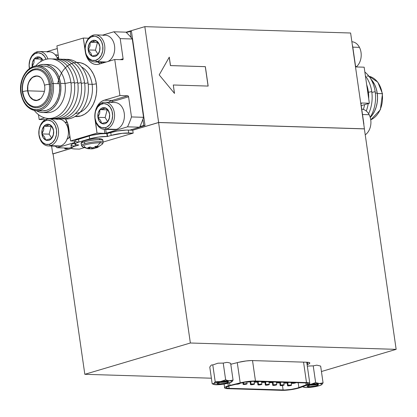 <?xml version="1.0" encoding="UTF-8"?>
<svg xmlns="http://www.w3.org/2000/svg" width="417" height="417" viewBox="0 0 417 417"><rect width="100%" height="100%" fill="white"/><g stroke="black" fill="none" stroke-linecap="round" stroke-linejoin="round"><path stroke-width="0.63" d="M159.2 74.893L169.281 57.15L159.2 74.893L174.509 93.424L173.295 84.995L174.421 93.314M208.156 86.074L173.295 84.995L208.156 86.074L205.357 66.652L170.428 65.594L205.357 66.652L170.496 65.573L169.281 57.15M208.083 86.069L205.289 66.673L170.428 65.594L169.224 57.254M350.614 33.006L364.422 128.832L158.632 122.478L144.824 26.652L350.614 33.006L364.422 128.832L158.632 122.478L132.611 130.198L158.632 122.478L144.824 26.652L350.614 33.006M53.068 153.899L71.542 148.311L52.74 153.889L51.609 146.023L52.74 153.889L53.068 153.899M126.002 32.234L144.824 26.652L126.002 32.234M370.739 119.809A22.414 16.346 -88.2 0 0 382.201 93.669L382.478 93.736L382.201 93.669A22.414 16.346 91.8 0 1 374.68 117.318M367.069 76.03A22.414 16.346 91.8 0 1 382.201 93.669L377.265 93.512L382.201 93.669A22.414 16.346 -88.2 0 0 369.014 76.285M377.213 93.127L375.342 93.064L377.213 93.127A24.071 17.55 -88.2 0 0 370.875 79.063L374.607 84.515L376.223 88.633L377.213 93.127L377.541 97.813L377.197 102.514L376.191 107.049L374.565 111.25L372.376 114.951L370.244 117.479A24.071 17.55 -88.2 0 0 377.213 93.127M375.17 91.709A29.836 21.757 91.8 0 1 370.181 117.26A29.836 21.757 -88.2 0 0 375.17 91.709L371.844 92.376L375.17 91.709A29.836 21.757 -88.2 0 0 364.854 72.047A29.836 21.757 91.8 0 1 375.17 91.709M371.74 91.604A29.836 21.757 91.8 0 1 368.607 113.747A29.836 21.757 -88.2 0 0 371.74 91.604L368.414 92.272L371.74 91.604A29.836 21.757 -88.2 0 0 365.422 75.972A29.836 21.757 91.8 0 1 371.74 91.604M368.31 91.5A29.836 21.757 91.8 0 1 368.691 98.673A29.836 21.757 -88.2 0 0 368.31 91.5L367.679 91.625L368.31 91.5A29.836 21.757 -88.2 0 0 366.679 84.693A29.836 21.757 91.8 0 1 368.31 91.5M368.221 103.583A29.836 21.757 91.8 0 1 366.277 111.031A29.836 21.757 -88.2 0 0 368.221 103.583M364.588 104.662A29.836 21.757 91.8 0 1 363.369 109.436A29.836 21.757 -88.2 0 0 364.588 104.662M361.534 103.009L360.986 103.963A1.001 0.667 -106.5 0 1 361.388 103.025A1.001 0.667 -106.5 0 1 361.534 103.009L369.353 103.249L361.534 103.009M360.986 103.963L363.89 124.115A69.201 50.462 91.8 0 1 363.786 124.428A69.201 50.462 -88.2 0 0 363.89 124.115L360.986 103.963M352.459 45.797L352.605 45.802A69.201 50.462 -88.2 0 0 352.422 45.573A69.201 50.462 -88.2 0 1 352.605 45.802L355.508 65.949L352.459 45.797M356.337 66.949A1.001 0.667 -106.5 0 1 355.508 65.949L356.337 66.949L364.156 67.189L356.337 66.949M364.156 67.189L369.353 103.249L361.231 105.657L369.353 103.249L364.156 67.189M65.047 122.322A8.522 6.219 91.8 0 1 65.886 122.27A8.522 6.219 91.8 0 1 67.398 122.577L65.047 122.322M58.302 55.451L55.305 54.914A8.522 6.219 91.8 0 1 56.17 54.856A8.522 6.219 91.8 0 1 58.271 55.435M57.755 83.65A27.079 19.745 91.8 0 1 77.385 62.425A27.079 19.745 91.8 0 1 96.337 83.749A3.008 0.485 -8.2 0 1 92.126 84.323L88.195 84.203L92.126 84.323A24.071 17.55 -88.2 0 0 81.513 66.97M80.116 112.267A24.071 17.55 -88.2 0 0 92.126 84.323A3.008 0.485 171.8 0 0 96.337 83.749A27.079 19.745 91.8 0 1 75.029 116.489L80.768 115.952L84.479 114.326L87.898 111.74L90.896 108.3L93.356 104.141L95.191 99.418L96.322 94.31L96.713 89.019L96.337 83.749L95.222 78.698L93.403 74.064L90.953 70.02L87.966 66.725L84.557 64.307L80.851 62.858L76.697 62.441M88.023 82.847A29.836 21.757 91.8 0 1 64.036 118.861A29.836 21.757 -88.2 0 0 88.023 82.847L84.698 83.515L88.023 82.847A29.836 21.757 -88.2 0 0 65.87 59.396A29.836 21.757 91.8 0 1 88.023 82.847M84.594 82.738A29.836 21.757 91.8 0 1 60.606 118.751A29.836 21.757 -88.2 0 0 84.594 82.738L81.268 83.405L84.594 82.738A29.836 21.757 -88.2 0 0 62.441 59.292A29.836 21.757 91.8 0 1 84.594 82.738M81.164 82.634A29.836 21.757 91.8 0 1 57.176 118.647A29.836 21.757 -88.2 0 0 81.164 82.634L77.838 83.301L81.164 82.634A29.836 21.757 -88.2 0 0 59.011 59.188A29.836 21.757 91.8 0 1 81.164 82.634M77.734 82.53A29.836 21.757 91.8 0 1 53.746 118.543A29.836 21.757 -88.2 0 0 77.734 82.53L74.408 83.197L77.734 82.53A29.836 21.757 -88.2 0 0 55.581 59.078A29.836 21.757 91.8 0 1 77.734 82.53M74.304 82.42A29.836 21.757 91.8 0 1 50.316 118.433A29.836 21.757 -88.2 0 0 74.304 82.42L70.979 83.087L74.304 82.42A29.836 21.757 -88.2 0 0 52.151 58.974A29.836 21.757 91.8 0 1 74.304 82.42M46.308 64.666A24.071 17.55 91.8 0 1 65.031 83.489L70.874 82.316A29.836 21.757 91.8 0 1 59.881 114.597A29.836 21.757 91.8 0 1 34.324 110.422A29.836 21.757 -88.2 0 0 59.881 114.597A29.836 21.757 -88.2 0 0 70.874 82.316L65.031 83.489A24.071 17.55 91.8 0 1 44.838 112.392A24.071 17.55 -88.2 0 0 47.058 112.658A24.071 17.55 -88.2 0 0 65.031 83.489L60.574 83.348A24.071 17.55 91.8 0 1 42.602 112.522A24.071 17.55 91.8 0 1 36.258 110.667L39.881 112.142L43.305 112.522L46.73 111.975L50.03 110.526L53.068 108.232L55.732 105.173L57.921 101.477L59.553 97.276L60.559 92.741L60.903 88.034L60.574 83.348L59.584 78.86L57.963 74.742L55.789 71.145L53.131 68.221L50.097 66.068L46.808 64.781L43.384 64.4L39.954 64.943L37.639 65.86A24.071 17.55 91.8 0 1 44.087 64.4A24.071 17.55 91.8 0 1 60.574 83.348L65.031 83.489A24.071 17.55 -88.2 0 0 48.544 64.541L44.087 64.4M37.295 110.672A22.414 16.346 -88.2 0 0 53.214 83.509L59.391 83.702L53.214 83.509A22.414 16.346 91.8 0 1 36.477 110.677A22.414 16.346 91.8 0 1 21.126 93.027L20.85 92.96C22.893 103.734 28.106 109.64 36.477 110.677L42.654 110.865A22.414 16.346 -88.2 0 0 59.391 83.702A22.414 16.346 -88.2 0 0 44.035 66.058L37.864 65.865A22.414 16.346 91.8 0 1 53.214 83.509L51.812 83.702A21.413 15.617 91.8 0 1 39.5 109.171A21.413 15.617 91.8 0 1 21.158 92.798L22.038 96.791L23.477 100.455L25.416 103.651L27.777 106.257L30.477 108.17L33.402 109.317L36.451 109.655L39.5 109.171L42.43 107.878L45.135 105.835L47.507 103.119L49.456 99.825L50.905 96.092L51.797 92.053L52.104 87.872L51.812 83.702L50.931 79.71L49.493 76.045L47.554 72.845L45.192 70.244L42.492 68.331L39.563 67.184L36.519 66.845L33.469 67.33L30.535 68.617L27.835 70.661L25.463 73.382L23.514 76.671L22.065 80.408L21.168 84.442L20.866 88.628L21.158 92.798A21.413 15.617 91.8 0 1 33.469 67.33A21.413 15.617 91.8 0 1 51.812 83.702L53.214 83.509A22.414 16.346 -88.2 0 0 37.045 65.87M39.579 110.369A22.414 16.346 -88.2 0 0 42.654 110.865M23.889 79.543A19.5 14.22 91.8 0 1 38.531 68.909A19.5 14.22 91.8 0 1 50.441 84.109L49.258 84.297A18.536 13.516 -88.2 0 0 32.583 70.395A18.536 13.516 -88.2 0 0 22.721 92.167A3.164 0.506 -8.2 0 1 22.377 91.943A3.164 0.506 -8.2 0 1 24.368 91.224A3.164 0.506 -8.2 0 1 27.652 90.87A3.164 0.506 171.8 0 0 24.368 91.224A3.164 0.506 171.8 0 0 22.377 91.943M36.925 100.554A12.338 8.997 91.8 0 1 27.652 90.87L28.163 93.168L30.107 97.125L33.021 99.726M22.721 92.167A18.536 13.516 -88.2 0 0 32.662 106.278A18.536 13.516 -88.2 0 0 49.258 84.297A3.164 0.506 171.8 0 0 44.556 85.365A3.164 0.506 -8.2 0 1 49.258 84.297A18.536 13.516 -88.2 0 0 32.583 70.395M39.855 99.376L36.467 100.382L33.079 99.538L30.212 96.979L29.112 95.165L27.798 90.828A12.135 8.851 91.8 0 1 36.858 76.118A12.135 8.851 91.8 0 1 40.428 77.281L38.228 76.311L36.503 76.118L33.115 77.124L31.583 78.281L29.133 81.685L28.314 83.807L27.803 86.095L27.798 90.828L44.41 91.339L27.798 90.828A12.135 8.851 91.8 0 0 36.112 100.377L36.138 100.382M39.745 99.439A12.135 8.851 91.8 0 1 36.112 100.377M33.058 76.942L31.499 78.115L29.013 81.581L27.663 86.058L27.652 90.87A12.338 8.997 91.8 0 1 36.79 75.915M36.571 100.575L40.975 98.391C44.249 93.919 45.443 89.592 44.551 85.412A3.164 0.506 -8.2 0 1 44.556 85.365M32.662 106.278A18.536 13.516 -88.2 0 0 49.258 84.297L50.441 84.109A19.5 14.22 91.8 0 1 41.825 106.168A19.5 14.22 91.8 0 1 24.551 99.178M23.884 79.548L26.448 74.711L28.606 72.235L31.072 70.374L33.741 69.201L36.514 68.758L39.287 69.066L41.955 70.113L44.41 71.854L46.563 74.226L48.33 77.135L49.639 80.471L50.441 84.109L50.707 87.904L50.431 91.714L49.613 95.389L48.294 98.793L46.522 101.79L44.364 104.266L41.898 106.126L39.229 107.299L36.456 107.737L33.678 107.43L31.014 106.387L28.554 104.646L26.407 102.274L24.639 99.366L23.331 96.025M21.126 93.027A22.414 16.346 91.8 0 1 37.864 65.865C27.366 65.104 18.551 79.543 20.85 92.96M43.988 66.053L46.568 66.407L49.633 67.606L52.459 69.613L54.929 72.339L56.962 75.685L58.463 79.522L59.391 83.702L59.699 88.065L59.376 92.444L58.437 96.671L56.92 100.58L54.882 104.026L52.401 106.872L49.571 109.009L46.501 110.359L42.597 110.865M70.874 82.316A29.836 21.757 -88.2 0 0 35.695 65.99A29.836 21.757 91.8 0 1 70.874 82.316M75.409 113.471A24.071 17.55 -88.2 0 0 92.126 84.323M132.278 39A69.201 50.462 -88.2 0 0 125.924 32.161L113.846 31.786A69.201 50.462 91.8 0 1 120.2 38.625L132.278 39L143.557 117.313L131.485 116.937A69.201 50.462 91.8 0 1 127.545 126.831L139.617 127.206L129.817 130.114L139.617 127.206A69.201 50.462 -88.2 0 0 143.557 117.313A69.201 50.462 91.8 0 1 139.617 127.206L127.545 126.831L106.236 133.153L127.545 126.831A69.201 50.462 91.8 0 0 131.485 116.937L128.582 96.791L131.485 116.937L143.557 117.313L132.278 39A69.201 50.462 91.8 0 0 125.924 32.161L113.846 31.786L102.676 35.101L113.846 31.786A69.201 50.462 -88.2 0 1 120.2 38.625L132.278 39M65.417 118.991A16.049 11.702 91.8 0 1 68.602 127.122L70.593 140.941L97.015 133.101L104.834 133.346L104.25 129.306L104.834 133.346L97.015 133.101L95.024 119.288A16.049 11.702 91.8 0 1 104.25 100.2L119.934 95.55L127.758 95.79L112.069 100.445L104.25 100.2L112.069 100.445A16.049 11.702 -88.2 0 0 108.529 102.347M69.988 136.74A8.522 6.219 91.8 0 1 67.194 138.997M57.077 147.733A69.201 50.462 91.8 0 1 55.388 146.138A69.201 50.462 -88.2 0 0 57.077 147.733L74.846 142.463L57.077 147.733L69.149 148.108L57.077 147.733M54.867 118.657L53.73 118.996L54.867 118.657M70.009 136.713L67.992 138.611L66.824 139.122M49.925 118.876L51.109 118.527L49.925 118.876M39.172 119.507L44.697 117.865L39.172 119.507L45.422 119.7L39.172 119.507L38.473 114.649L39.172 119.507M65.412 118.986L67.94 124.13L70.593 140.941L74.659 141.066L70.593 140.941L97.015 133.101L94.805 116.161L95.701 110.005L98.25 104.735L100.028 102.702L102.05 101.169L104.25 100.2L119.934 95.55L114.743 59.49L99.053 64.145L96.77 64.51L94.487 64.254L92.293 63.394L90.27 61.961L88.498 60.012L85.97 54.867L83.317 38.056L56.9 45.896L58.807 59.157L56.9 45.896L83.317 38.056L88.623 38.223L83.317 38.056L85.308 51.875A16.049 11.702 91.8 0 0 96.301 64.505A16.049 11.702 91.8 0 0 99.053 64.145L114.743 59.49L122.562 59.735L114.743 59.49L119.934 95.55L127.758 95.79A1.001 0.667 -106.5 0 1 128.582 96.791L127.758 95.79L112.069 100.445A1.001 0.667 73.5 0 1 112.898 101.446L128.582 96.791L112.898 101.446L110.729 102.415M104.834 133.346L106.236 133.153L104.834 133.346M71.338 147.456L69.149 148.108L71.338 147.456M105.689 129.353L106.236 133.153L105.689 129.353M46.678 51.713L57.285 48.565L46.678 51.713M97.922 62.05A16.049 11.702 -88.2 0 0 100.346 63.759M123.104 58.776A1.001 0.667 -106.5 0 1 122.702 59.714A1.001 0.667 -106.5 0 1 122.562 59.735L123.104 58.776L120.2 38.625L123.104 58.776L120.127 59.657L123.104 58.776M100.101 62.117L102.16 63.222M307.36 362.258L307.673 364.432L307.105 364.64L307.673 364.432L307.36 362.258M309.81 383.416L306.756 362.227A11.233 1.804 -8.2 0 1 309.826 363.009A11.233 1.804 -8.2 0 1 307.673 364.432L309.383 363.624L309.81 362.941L308.893 362.451L306.75 362.227L251.42 360.559L246.056 360.971L238.665 362.3A11.233 1.804 -8.2 0 1 252.874 360.564M238.665 362.3L230.794 364.265L238.665 362.3M74.445 146.039L71.849 145.731L71.01 145.069L72.063 144.146L74.935 143.083L75.269 146.049L74.846 143.109A12.536 2.012 171.8 0 0 71.01 145.163L71.432 148.103A12.536 2.012 -8.2 0 1 75.269 146.049L78.86 144.986L73.684 146.576L71.432 148.009L72.271 148.671L74.867 148.973A12.536 2.012 -8.2 0 1 71.432 148.103M78.088 142.035L74.841 141.441L74.659 141.066L75.706 140.148L91.177 135.4L100.533 133.821L107.148 133.529L117.172 131.027L126.445 130.062L132.747 130.203L133.169 133.143L103.135 142.051L133.169 133.143L122.436 133.304L111.162 135.4A12.536 2.012 -8.2 0 1 128.712 133.007L128.29 130.068A12.536 2.012 171.8 0 0 110.74 132.46L111.162 135.4L107.576 136.468L107.148 133.529L110.74 132.46L111.162 135.4L107.576 136.468L98.537 137.047L89.681 138.851A12.536 2.012 -8.2 0 1 107.232 136.458L106.809 133.518A12.536 2.012 171.8 0 0 89.259 135.916L89.681 138.851L78.912 142.046L78.49 139.106A12.536 2.012 171.8 0 0 74.659 141.16L75.081 144.1A12.536 2.012 -8.2 0 1 78.912 142.046L89.681 138.851L89.259 135.916L78.49 139.106L78.912 142.046L76.134 143.088L75.081 144.006L75.915 144.668L78.516 144.975A12.536 2.012 -8.2 0 1 75.081 144.1M79.329 149.114L84.187 147.67L79.329 149.114L74.867 148.973L79.329 149.114M78.516 144.975L78.86 144.986M211.377 378.209L84.828 374.304L53.058 153.842L71.578 148.348L53.058 153.842L84.828 374.304L190.361 343.003L396.15 349.352L364.38 128.889L158.59 122.535L190.361 343.003L84.828 374.304L211.377 378.209M321.439 371.516L396.15 349.352L364.38 128.889L158.59 122.535L190.361 343.003L396.15 349.352L321.439 371.516M132.747 130.203L158.59 122.535L132.747 130.203L128.29 130.068L128.712 133.007L133.169 133.143L132.747 130.203M66.063 148.916L64.828 148.879L67.59 148.061L64.828 148.879L66.063 148.916L68.821 148.098M131.475 31.426L130.245 31.39L131.475 31.426L145.033 125.491L143.797 125.454L139.898 126.612L143.797 125.454L145.033 125.491L139.674 127.081M64.698 147.967L64.828 148.879L64.698 147.967M130.245 31.39L126.341 32.547L130.245 31.39L131.136 37.598L130.245 31.39M143.797 125.454L142.901 119.246L143.797 125.454M247.625 381.701L248.006 382.003L250.81 381.623A2.007 0.323 -8.2 0 1 248.683 381.988A2.007 0.323 -8.2 0 1 247.453 381.868A2.007 0.323 -8.2 0 1 247.495 381.784M257.649 381.399L255.475 381.763L255.423 381.388L254.995 382.186L258.222 381.852A2.007 0.323 -8.2 0 1 256.09 382.217A2.007 0.323 -8.2 0 1 254.865 382.092A2.007 0.323 -8.2 0 1 255.475 381.763A2.007 0.323 -8.2 0 1 257.185 381.44M265.061 381.628L262.887 381.993L262.83 381.618L262.887 381.993L262.272 382.306A2.007 0.323 -8.2 0 1 262.887 381.993A2.007 0.323 -8.2 0 1 264.592 381.67M266.244 381.753L266.239 381.722A2.007 0.323 -8.2 0 1 266.244 381.753A2.007 0.323 -8.2 0 1 265.629 382.081A2.007 0.323 -8.2 0 1 263.497 382.441A2.007 0.323 -8.2 0 1 262.272 382.321L264.211 382.368L266.109 381.659M272.468 381.857L270.294 382.222L270.237 381.842L270.294 382.222L269.679 382.535A2.007 0.323 -8.2 0 1 270.294 382.222A2.007 0.323 -8.2 0 1 271.999 381.899M273.635 381.951A2.007 0.323 -8.2 0 1 273.651 381.977A2.007 0.323 -8.2 0 1 273.036 382.306A2.007 0.323 -8.2 0 1 270.904 382.67A2.007 0.323 -8.2 0 1 269.679 382.551L271.618 382.597L273.516 381.889M279.875 382.087L277.701 382.452L277.649 382.071L277.222 382.874L280.448 382.535A2.007 0.323 -8.2 0 1 278.316 382.9A2.007 0.323 -8.2 0 1 277.086 382.78A2.007 0.323 -8.2 0 1 277.701 382.452A2.007 0.323 -8.2 0 1 279.411 382.128M287.282 382.311L285.108 382.681L285.056 382.3L284.629 383.098L287.855 382.764A2.007 0.323 -8.2 0 1 285.723 383.129A2.007 0.323 -8.2 0 1 284.498 383.009A2.007 0.323 -8.2 0 1 285.108 382.681A2.007 0.323 -8.2 0 1 286.818 382.358M294.694 382.54L292.52 382.91L292.463 382.53L292.52 382.91L291.905 383.223L295.262 382.994A2.007 0.323 -8.2 0 1 293.13 383.359A2.007 0.323 -8.2 0 1 291.905 383.239A2.007 0.323 -8.2 0 1 292.52 382.91A2.007 0.323 -8.2 0 1 294.225 382.587M239.134 383.426L239.681 383.577L239.066 383.89A2.007 0.323 -8.2 0 1 235.944 384.25M243.731 384.036L243.502 382.436L243.731 384.036L246.541 383.656L247.088 383.807L246.478 384.12A2.007 0.323 -8.2 0 1 244.346 384.484A2.007 0.323 -8.2 0 1 243.116 384.365A2.007 0.323 -8.2 0 1 243.731 384.036A2.007 0.323 -8.2 0 1 245.863 383.671A2.007 0.323 -8.2 0 1 247.088 383.791A2.007 0.323 -8.2 0 1 246.478 384.12L243.669 384.505L243.116 384.349L243.731 384.036M251.138 384.266L250.763 381.638L251.138 384.266L253.948 383.88L254.5 384.036L253.885 384.349A2.007 0.323 -8.2 0 1 251.753 384.714A2.007 0.323 -8.2 0 1 250.528 384.594A2.007 0.323 -8.2 0 1 251.138 384.266A2.007 0.323 -8.2 0 1 253.27 383.901A2.007 0.323 -8.2 0 1 254.495 384.021A2.007 0.323 -8.2 0 1 253.885 384.349L251.076 384.735L250.528 384.578L251.138 384.266M258.55 384.495L258.17 381.868L258.55 384.495L261.355 384.109L261.907 384.266L261.292 384.578A2.007 0.323 -8.2 0 1 259.16 384.943A2.007 0.323 -8.2 0 1 257.935 384.823A2.007 0.323 -8.2 0 1 258.55 384.495A2.007 0.323 -8.2 0 1 260.682 384.13A2.007 0.323 -8.2 0 1 261.907 384.25A2.007 0.323 -8.2 0 1 261.292 384.578L258.483 384.964L257.935 384.808L258.55 384.495M265.957 384.724L265.577 382.092L265.957 384.724L268.767 384.338L269.314 384.495L268.699 384.808A2.007 0.323 -8.2 0 1 266.567 385.172A2.007 0.323 -8.2 0 1 265.342 385.053A2.007 0.323 -8.2 0 1 265.957 384.724A2.007 0.323 -8.2 0 1 268.089 384.359A2.007 0.323 -8.2 0 1 269.314 384.479A2.007 0.323 -8.2 0 1 268.699 384.808L265.895 385.193L265.342 385.037L265.957 384.724M273.364 384.954L272.989 382.321L273.364 384.954L276.174 384.568L276.721 384.724L276.111 385.037A2.007 0.323 -8.2 0 1 273.979 385.402A2.007 0.323 -8.2 0 1 272.754 385.282A2.007 0.323 -8.2 0 1 273.364 384.954A2.007 0.323 -8.2 0 1 275.496 384.589A2.007 0.323 -8.2 0 1 276.721 384.709A2.007 0.323 -8.2 0 1 276.111 385.037L273.302 385.417L272.754 385.266L273.364 384.954M280.777 385.178L280.396 382.551L280.777 385.178L283.581 384.797L284.133 384.954L283.518 385.266A2.007 0.323 -8.2 0 1 281.386 385.631A2.007 0.323 -8.2 0 1 280.161 385.506A2.007 0.323 -8.2 0 1 280.777 385.178A2.007 0.323 -8.2 0 1 282.903 384.818A2.007 0.323 -8.2 0 1 284.133 384.938A2.007 0.323 -8.2 0 1 283.518 385.266L280.709 385.647L280.161 385.496L280.777 385.178M288.183 385.407L287.803 382.78L288.183 385.407L290.988 385.027L291.54 385.178L290.925 385.496A2.007 0.323 -8.2 0 1 288.793 385.855A2.007 0.323 -8.2 0 1 287.568 385.735A2.007 0.323 -8.2 0 1 288.183 385.407A2.007 0.323 -8.2 0 1 290.315 385.042A2.007 0.323 -8.2 0 1 291.54 385.167A2.007 0.323 -8.2 0 1 290.925 385.496L288.121 385.876L287.568 385.72L288.183 385.407M229.126 388.331A10.43 1.673 -8.2 0 1 226.264 387.607A10.43 1.673 -8.2 0 1 229.454 385.897A10.43 1.673 -8.2 0 1 230.862 385.517L244.378 382.269L252.937 381.346L305.322 382.926L307.892 383.332L308.163 383.588L307.767 384.224L297.378 388.102L291.238 389.379L284.832 389.994L229.126 388.331L226.963 388.081L226.264 387.529L227.14 386.762L229.454 385.897A10.43 1.673 -8.2 0 1 230.862 385.517L241.094 382.962A10.43 1.673 -8.2 0 1 254.292 381.352L305.322 382.926A10.43 1.673 -8.2 0 1 308.184 383.656A10.43 1.673 -8.2 0 1 306.182 384.974L305.89 382.952L306.182 384.974L298.895 387.617A10.43 1.673 -8.2 0 1 283.107 389.999L282.46 385.501L283.107 389.999L229.126 388.331L228.803 386.1L229.126 388.331M229.955 385.423L229.579 382.816L229.955 385.423L240.192 382.869L237.278 362.649L240.192 382.869A12.077 1.934 -8.2 0 1 255.47 381.002L252.52 360.559L255.47 381.002L306.5 382.577L303.555 362.128L306.5 382.577A12.077 1.934 -8.2 0 1 309.81 383.421A12.077 1.934 -8.2 0 1 307.491 384.948L300.209 387.591A12.077 1.934 -8.2 0 1 281.934 390.348L227.948 388.68A12.077 1.934 -8.2 0 1 224.638 387.841A12.077 1.934 -8.2 0 1 228.328 385.866A12.077 1.934 -8.2 0 1 229.955 385.423A12.077 1.934 171.8 0 0 228.328 385.866L227.958 383.275L228.328 385.866L225.649 386.867L224.638 387.753L225.446 388.389L227.948 388.68L283.925 390.343L291.347 389.629L298.447 388.154L309.331 384.083L309.789 383.343L309.471 383.051L306.5 382.577L253.901 380.997L243.992 382.066L229.955 385.423M298.191 382.707L298.895 387.617L298.191 382.707M239.233 383.432A2.007 0.323 -8.2 0 1 239.681 383.562A2.007 0.323 -8.2 0 1 239.066 383.89L235.845 384.229M295.877 382.665L295.872 382.634A2.007 0.323 -8.2 0 1 295.877 382.665A2.007 0.323 -8.2 0 1 295.262 382.994L295.742 382.577M288.47 382.436L288.465 382.405A2.007 0.323 -8.2 0 1 288.47 382.436A2.007 0.323 -8.2 0 1 287.855 382.764L288.335 382.347M281.042 382.175A2.007 0.323 -8.2 0 1 281.058 382.207A2.007 0.323 -8.2 0 1 280.448 382.535L280.928 382.118M258.832 381.524L258.832 381.492A2.007 0.323 -8.2 0 1 258.832 381.524A2.007 0.323 -8.2 0 1 258.222 381.852L258.702 381.43M251.331 381.414A2.007 0.323 -8.2 0 1 250.81 381.623L251.425 381.31M219.306 382.478L218.581 383.979A5.817 0.933 -8.2 0 1 217.043 383.416A5.817 0.933 -8.2 0 1 220.979 382.097A5.817 0.933 -8.2 0 1 226.905 381.508A5.817 0.933 -8.2 0 1 228.401 381.779A5.817 0.933 -8.2 0 1 225.373 383.213A5.817 0.933 -8.2 0 1 218.581 383.979L219.306 382.478L224.622 382.248L227.76 381.367M222.329 381.831L222.73 381.805M226.984 381.513L220.275 382.212M214.187 383.244L213.812 383.572A9.403 1.506 -8.2 0 1 220.541 381.576L215.198 381.696L214.187 383.244M232.41 381.164L233.067 380.043L229.475 380.747A9.403 1.506 -8.2 0 1 231.732 381.878A9.403 1.506 -8.2 0 1 231.68 381.92L232.41 381.164M231.284 382.128L232.055 381.591M215.057 384.656L216.011 384.74A9.403 1.506 -8.2 0 1 213.874 384.453A9.403 1.506 -8.2 0 1 213.812 383.572L218.273 382.035L225.357 380.919L230.909 380.867L232.05 381.472L231.68 381.92A9.403 1.506 -8.2 0 1 224.945 383.916L224.945 383.916A9.403 1.506 -8.2 0 1 216.011 384.74L216.944 384.714M231.68 381.92L227.213 383.452L222.532 384.297L216.011 384.74L213.697 384.375L213.436 384.015L213.812 383.572L212.18 383.807L213.874 384.453M218.581 383.979L224.826 383.332L228.5 381.956L226.05 381.508L220.661 382.16L217.121 383.327L217.372 383.838L218.581 383.979M227.557 380.466L225.644 379.814L220.541 381.576A9.403 1.506 -8.2 0 1 229.475 380.747L227.557 380.466L229.475 380.747L233.067 380.043L230.658 363.311L228.73 362.654L226.827 362.378L223.231 363.082L225.644 379.814L227.557 380.466M225.644 379.814L223.231 363.082L217.903 363.202L212.79 364.964L215.198 381.696L220.541 381.576L225.644 379.814M215.198 381.696L212.79 364.964L211.956 364.885L211.164 365.198L209.772 367.075L212.18 383.807L213.812 383.572L215.198 381.696M212.18 383.807L209.772 367.075M217.851 384.578L214.098 384.458M227.552 383.218L222.277 384.172M230.658 363.311L233.067 380.043L232.842 380.476M309.305 385.251L308.58 386.757A5.817 0.933 -8.2 0 1 307.037 386.194A5.817 0.933 -8.2 0 1 310.978 384.875A5.817 0.933 -8.2 0 1 316.904 384.286A5.817 0.933 -8.2 0 1 318.4 384.552A5.817 0.933 -8.2 0 1 315.372 385.991A5.817 0.933 -8.2 0 1 308.58 386.757L309.305 385.251L314.621 385.027L317.759 384.146M312.323 384.61L312.729 384.583M316.983 384.292L310.274 384.99M304.181 386.022L303.805 386.351A9.403 1.506 -8.2 0 1 304.056 386.194L303.967 386.225M309.206 384.537L310.54 384.354L309.206 384.537M307.313 366.095L313.23 365.86L315.643 382.592L319.474 383.525L323.066 382.822L320.657 366.09L316.821 365.156L313.23 365.86L315.643 382.592L310.54 384.354A9.403 1.506 -8.2 0 1 319.474 383.525L315.643 382.592L311.859 384.057L306.954 385.141A9.403 1.506 -8.2 0 1 310.54 384.354L319.474 383.525A9.403 1.506 -8.2 0 1 321.731 384.656A9.403 1.506 -8.2 0 1 321.674 384.698L323.066 382.822L319.474 383.525L321.788 383.895L322.049 384.25L321.674 384.698L322.049 384.37M321.283 384.907L321.674 384.698A9.403 1.506 -8.2 0 1 314.944 386.695L314.944 386.695A9.403 1.506 -8.2 0 1 306.01 387.518L306.943 387.492M305.056 387.435L306.01 387.518A9.403 1.506 -8.2 0 1 303.873 387.231A9.403 1.506 -8.2 0 1 303.805 386.351L303.435 386.794L303.696 387.153L306.01 387.518L304.092 387.237M302.56 386.736L303.873 387.231M321.679 384.698L319.172 385.72L314.944 386.695L307.85 387.357M308.58 386.757L314.825 386.111L318.499 384.735L316.05 384.286L310.66 384.938L307.12 386.106L307.371 386.616L308.58 386.757M317.551 385.996L312.27 386.95M320.657 366.09L323.066 382.822L322.836 383.254M97.536 147.43L102.608 143.938A10.42 1.673 171.8 0 0 99.934 142.833A17.04 12.427 91.8 0 1 97.041 146.247A5.885 0.943 -8.2 0 1 98.005 146.331L96.311 147.55A16.988 7.329 80.6 0 1 95.988 147.806L95.983 147.853A5.885 0.943 -8.2 0 1 95.498 147.967L93.762 148.598A16.988 15.361 -106.1 0 1 92.996 148.739L92.73 148.775A16.988 15.945 92.5 0 1 91.928 148.848L89.921 148.733A5.885 0.943 -8.2 0 1 89.686 148.739M97.125 147.597L97.88 147.264A17.034 11.05 -112.9 0 1 96.337 147.842L97.125 147.597M93.778 147.519L93.872 148.572A17.034 11.53 80.1 0 0 95.498 147.967A5.885 0.943 -8.2 0 0 95.993 147.853A16.988 5.442 73.3 0 0 96.27 147.853L96.337 147.842M87.669 148.515A17.04 12.427 91.8 0 1 85.011 147.258A10.42 1.673 -8.2 0 1 82.201 146.643A10.42 1.673 -8.2 0 1 88.185 144.11A10.42 1.673 -8.2 0 1 99.934 142.833A1.444 1.053 -88.2 0 0 100.174 141.598A10.983 1.762 171.8 0 0 84.802 143.698A10.983 1.762 171.8 0 0 81.508 145.241M81.247 143.406A10.983 1.762 -8.2 0 1 84.536 141.863A10.983 1.762 171.8 0 0 81.179 143.662L81.44 145.497A10.983 1.762 -8.2 0 1 84.802 143.698L84.536 141.863A10.983 1.762 -8.2 0 1 99.908 139.763A1.444 1.053 -88.2 0 0 98.933 138.626A1.444 1.053 91.8 0 1 99.908 139.763A10.983 1.762 -8.2 0 1 102.848 140.784M81.179 143.662C80.809 142.974 81.424 142.176 83.025 141.264C88.216 139.466 93.517 138.585 98.918 138.626A1.444 1.053 91.8 0 1 98.933 138.626M99.908 139.763A10.983 1.762 171.8 0 0 84.536 141.863L84.802 143.698A10.983 1.762 -8.2 0 1 100.174 141.598A10.983 1.762 -8.2 0 1 103.181 142.364L102.916 140.529A10.983 1.762 171.8 0 0 99.908 139.763M103.114 142.619A10.983 1.762 171.8 0 0 100.174 141.598A1.444 1.053 91.8 0 1 99.934 142.833A10.42 1.673 -8.2 0 1 102.311 144.173M85.011 147.258A1.444 1.053 91.8 0 1 84.453 146.263M95.629 146.341L95.988 147.806A16.988 7.329 -99.4 0 0 96.311 147.55L96.03 146.252M96.113 146.247L96.384 147.498A17.034 12.614 -95.5 0 0 98.005 146.331A5.885 0.943 -8.2 0 0 97.041 146.247A17.04 12.427 -88.2 0 0 99.934 142.833A10.42 1.673 171.8 0 0 87.539 144.256A10.42 1.673 171.8 0 0 82.436 146.847L81.44 145.497M95.728 146.263A5.885 0.943 -8.2 0 1 97.041 146.247A5.885 0.943 -8.2 0 0 95.728 146.263L93.919 147.472A16.988 15.471 -63.3 0 1 93.137 147.722L92.871 147.754A16.988 14.887 -126.8 0 1 92.079 147.727A16.988 14.887 53.2 0 0 92.871 147.754M89.488 147.185L89.572 148.468L87.773 147.733A17.034 11.53 80.1 0 0 89.499 148.436L89.415 147.201M88.612 148.749A5.885 0.943 -8.2 0 1 87.648 148.66L89.53 148.775A16.988 6.854 -88.5 0 0 89.879 148.687L89.884 148.64A16.988 5.916 -96.3 0 1 89.572 148.468A16.988 5.916 83.7 0 0 89.884 148.64L89.811 147.102M90.004 147.06L89.921 148.733A17.034 12.614 -95.5 0 0 91.808 148.853L91.563 147.587M91.693 147.628L91.928 148.848A16.988 15.945 -87.5 0 0 92.73 148.775L92.59 147.748M95.498 147.967L95.102 146.737M87.773 147.733A5.885 0.943 -8.2 0 1 90.155 147.024L92.079 147.727M87.659 148.66A5.885 0.943 -8.2 0 1 87.648 148.66L82.436 146.847M91.964 147.707A17.034 11.05 -112.9 0 1 90.155 147.024M369.16 114.722A13.542 9.872 91.8 0 1 365.235 134.8A13.542 9.872 -88.2 0 0 369.16 114.722L362.509 114.519L369.16 114.722A13.542 9.872 -88.2 0 0 361.732 109.134A13.542 9.872 91.8 0 1 369.16 114.722M359.454 47.361A13.542 9.872 91.8 0 1 356.212 66.928A13.542 9.872 -88.2 0 0 359.454 47.361L352.803 47.152L359.454 47.361A13.542 9.872 -88.2 0 0 351.875 41.763A13.542 9.872 91.8 0 1 359.454 47.361M96.687 61.695L95.587 60.335A12.187 8.887 91.8 0 1 85.297 50.728A12.187 8.887 91.8 0 1 92.511 36.425L93.267 35.127A13.542 9.872 -88.2 0 0 85.25 51.015A13.542 9.872 -88.2 0 0 96.687 61.695A13.542 9.872 91.8 0 1 94.56 61.945A13.542 9.872 91.8 0 1 85.12 49.566A13.542 9.872 91.8 0 1 93.267 35.127A13.542 9.872 91.8 0 1 95.394 34.877A13.542 9.872 91.8 0 1 104.834 47.251A13.542 9.872 91.8 0 1 96.687 61.695L106.314 61.992L96.687 61.695A13.542 9.872 -88.2 0 0 104.703 45.807A13.542 9.872 -88.2 0 0 93.267 35.127L92.511 36.425A12.187 8.887 91.8 0 1 102.806 46.037A12.187 8.887 91.8 0 1 95.587 60.335L96.687 61.695M94.56 61.945L104.422 62.248A13.542 9.872 -88.2 0 0 105.694 62.175A13.542 9.872 91.8 0 1 102.311 61.867M92.193 41.882L90.234 42.247A8.142 5.937 91.8 0 1 93.022 40.392L93.908 41.486L92.193 41.882L93.908 41.486L93.022 40.392A8.142 5.937 91.8 0 1 96.087 40.678A8.142 5.937 91.8 0 1 99.903 46.813A8.142 5.937 91.8 0 1 97.865 54.518L99.627 50.702L99.903 46.813L98.746 43.78L96.087 40.678L93.908 41.486L96.087 40.678L98.605 43.029L99.903 46.813L99.632 51.02L98.918 52.923L96.556 55.696L95.081 56.373L93.528 56.504L92.016 56.086A8.142 5.937 91.8 0 1 88.201 49.946L90.849 53.027L92.016 56.086L89.499 53.736L88.201 49.946A8.142 5.937 91.8 0 1 90.234 42.247L89.968 46.105L88.201 49.946L88.133 47.83L89.186 43.842L91.542 41.069L93.022 40.392L94.57 40.261L96.087 40.678L98.746 43.78L99.903 46.813L99.944 48.711L99.627 50.702L97.865 54.518A8.142 5.937 91.8 0 1 92.016 56.086L97.865 54.518L92.016 56.086L90.849 53.027L88.201 49.946L89.968 46.105L90.234 42.247L92.193 41.882M97.469 42.471L90.234 42.247L97.469 42.471L95.436 50.17L97.469 42.471M98 54.299L95.436 50.17L88.201 49.946L95.436 50.17L98 54.299M103.129 35.429A13.542 9.872 91.8 0 1 114.435 45.265A13.542 9.872 91.8 0 1 107.774 61.56A13.542 9.872 -88.2 0 0 114.633 46.699A13.542 9.872 -88.2 0 0 105.256 35.184L95.394 34.877M95.587 60.335L98.824 58.531L101.331 55.18L102.728 50.791L102.806 46.037L101.55 41.643L99.157 38.27L95.983 36.441L94.252 36.201L90.833 37.113L87.909 39.745L85.918 43.691L85.162 48.351L85.761 53.016L86.548 55.122L88.946 58.495L92.121 60.324L95.587 60.335M106.392 129.056L105.298 127.701A12.187 8.887 91.8 0 1 95.003 118.089A12.187 8.887 91.8 0 1 102.222 103.791L102.978 102.493A13.542 9.872 -88.2 0 0 94.956 118.381A13.542 9.872 -88.2 0 0 106.392 129.056A13.542 9.872 91.8 0 1 104.266 129.306A13.542 9.872 91.8 0 1 94.831 116.932A13.542 9.872 91.8 0 1 102.978 102.493A13.542 9.872 91.8 0 1 105.105 102.243A13.542 9.872 91.8 0 1 114.539 114.618A13.542 9.872 91.8 0 1 106.392 129.056L116.254 129.364L106.392 129.056A13.542 9.872 -88.2 0 0 114.414 113.169A13.542 9.872 -88.2 0 0 102.978 102.493L102.222 103.791A12.187 8.887 91.8 0 1 112.512 113.403A12.187 8.887 91.8 0 1 105.298 127.701L106.392 129.056M104.266 129.306L114.128 129.614A13.542 9.872 -88.2 0 0 116.254 129.364A13.542 9.872 -88.2 0 0 124.402 114.92A13.542 9.872 -88.2 0 0 114.962 102.546L105.105 102.243M101.899 109.249L99.944 109.608A8.142 5.937 91.8 0 1 102.733 107.758L103.614 108.853L101.899 109.249L103.614 108.853L102.733 107.758A8.142 5.937 91.8 0 1 105.793 108.045A8.142 5.937 91.8 0 1 109.608 114.18A8.142 5.937 91.8 0 1 107.576 121.879L109.332 118.068L109.608 114.18L108.456 111.146L105.793 108.045L103.614 108.853L105.793 108.045L108.311 110.396L109.608 114.18L109.337 118.381L108.623 120.289L106.267 123.057L104.787 123.734L103.239 123.87L101.722 123.448A8.142 5.937 91.8 0 1 97.906 117.313L100.554 120.393L101.722 123.448L99.204 121.097L97.906 117.313A8.142 5.937 91.8 0 1 99.944 109.608L99.673 113.471L97.906 117.313L98.177 113.106L99.944 109.608L101.253 108.436L102.733 107.758L104.281 107.622L105.793 108.045L108.456 111.146L109.608 114.18L109.65 116.077L109.332 118.068L107.576 121.879A8.142 5.937 91.8 0 1 101.722 123.448L107.576 121.879L101.722 123.448L100.554 120.393L97.906 117.313L99.673 113.471L99.944 109.608L101.899 109.249M107.179 109.833L99.944 109.608L107.179 109.833L105.141 117.537L107.179 109.833M107.711 121.665L105.141 117.537L97.906 117.313L105.141 117.537L107.711 121.665M105.298 127.701L106.976 127.013L109.9 124.386L111.892 120.44L112.647 115.78L112.048 111.115L110.182 107.153L107.346 104.505L103.958 103.562L100.544 104.479L97.614 107.106L95.623 111.052L95.081 113.335L95.003 118.089L96.259 122.489L98.657 125.856L101.826 127.691L105.298 127.701M37.269 51.734A13.542 9.872 -88.2 0 0 29.409 68.638A13.542 9.872 91.8 0 1 37.269 51.734A13.542 9.872 91.8 0 1 39.396 51.489A13.542 9.872 91.8 0 1 47.898 58.953A13.542 9.872 -88.2 0 0 37.269 51.734L36.514 53.037L37.269 51.734M29.508 68.57A12.187 8.887 91.8 0 1 36.514 53.037A12.187 8.887 91.8 0 1 46 59.313L44.478 56.399L41.637 53.746L38.255 52.808L34.835 53.725L31.911 56.352L29.92 60.298L29.164 64.958L29.508 68.57M36.196 58.495L34.241 58.854A8.142 5.937 91.8 0 1 37.024 57.004L37.911 58.099L36.196 58.495L37.911 58.099L37.024 57.004A8.142 5.937 91.8 0 1 40.089 57.291A8.142 5.937 91.8 0 1 43.008 60.366L41.465 58.234L40.089 57.291L37.911 58.099L40.089 57.291L41.559 58.802L40.089 57.291L38.578 56.868L37.024 57.004L35.549 57.682L34.241 58.854L33.97 62.717L32.203 66.558L32.526 66.866L32.203 66.558A8.142 5.937 91.8 0 1 34.241 58.854L36.196 58.495M41.471 59.078L34.241 58.854L41.471 59.078L40.819 61.544L41.471 59.078M32.265 66.981A8.142 5.937 91.8 0 1 32.203 66.558L32.474 62.352L34.241 58.854L33.97 62.717L32.203 66.558L33.251 66.59L32.203 66.558L32.265 66.981M42.2 59.595L41.559 58.802L42.2 59.595M47.131 52.042A13.542 9.872 91.8 0 1 57.687 59.058A13.542 9.872 -88.2 0 0 49.258 51.791L39.396 51.489M58.286 59.099L57.39 58.317M57.546 58.641L57.999 59.078L57.546 58.641M58.609 57.958L56.957 57.384M57.536 57.457L58.557 57.395M50.394 145.669L49.3 144.313A12.187 8.887 91.8 0 1 39.005 134.701A12.187 8.887 91.8 0 1 46.224 120.398L46.98 119.1A13.542 9.872 -88.2 0 0 38.958 134.988A13.542 9.872 -88.2 0 0 50.394 145.669A13.542 9.872 91.8 0 1 48.268 145.919A13.542 9.872 91.8 0 1 38.833 133.539A13.542 9.872 91.8 0 1 46.98 119.1A13.542 9.872 91.8 0 1 49.107 118.85A13.542 9.872 91.8 0 1 58.542 131.23A13.542 9.872 91.8 0 1 50.394 145.669L60.256 145.971L50.394 145.669A13.542 9.872 -88.2 0 0 58.416 129.781A13.542 9.872 -88.2 0 0 46.98 119.1L46.224 120.398A12.187 8.887 91.8 0 1 56.519 130.01A12.187 8.887 91.8 0 1 49.3 144.313L50.394 145.669M48.268 145.919L58.13 146.221A13.542 9.872 -88.2 0 0 60.256 145.971A13.542 9.872 91.8 0 1 56.024 145.841M45.901 125.856L43.947 126.221A8.142 5.937 91.8 0 1 46.735 124.365L47.616 125.46L45.901 125.856L47.616 125.46L46.735 124.365A8.142 5.937 91.8 0 1 49.795 124.652A8.142 5.937 91.8 0 1 53.611 130.787A8.142 5.937 91.8 0 1 51.578 138.491L53.334 134.675L53.611 130.787L52.459 127.753L49.795 124.652L47.616 125.46L49.795 124.652L52.313 127.003L53.611 130.787L53.34 134.993L52.625 136.896L50.269 139.669L48.789 140.347L47.241 140.477L45.724 140.06A8.142 5.937 91.8 0 1 41.909 133.925L44.556 137L45.724 140.06L43.206 137.709L41.909 133.925A8.142 5.937 91.8 0 1 43.947 126.221L43.676 130.078L41.909 133.925L42.18 129.718L43.947 126.221L45.255 125.043L46.735 124.365L48.283 124.235L49.795 124.652L52.459 127.753L53.611 130.787L53.657 132.684L53.334 134.675L51.578 138.491A8.142 5.937 91.8 0 1 45.724 140.06L51.578 138.491L45.724 140.06L44.556 137L41.909 133.925L43.676 130.078L43.947 126.221L45.901 125.856M51.182 126.445L43.947 126.221L51.182 126.445L49.143 134.144L51.182 126.445M51.713 138.272L49.143 134.144L41.909 133.925L49.143 134.144L51.713 138.272M56.837 119.403A13.542 9.872 91.8 0 1 68.279 130.083A13.542 9.872 91.8 0 1 60.256 145.971A13.542 9.872 -88.2 0 0 68.404 131.532A13.542 9.872 -88.2 0 0 58.964 119.158L49.107 118.85M49.3 144.313L52.532 142.505L55.039 139.153L56.441 134.764L56.519 130.01L55.263 125.616L52.865 122.244L51.348 121.112L47.96 120.174L46.224 120.398L42.987 122.207L40.48 125.559L39.083 129.948L39.005 134.701L40.261 139.096L42.659 142.468L45.834 144.298L49.3 144.313M67.226 125.981L68.685 127.701M69.853 135.801L69.175 137.693M66.663 124.751L68.252 125.288M67.106 124.845L68.122 124.756M369.003 76.275L377.838 82.17L382.478 93.736L380.356 109.739L370.749 119.851M47.058 112.658L42.602 112.522M32.37 70.483C24.759 74.612 21.423 81.779 22.367 91.995C23.394 98.485 26.365 103.062 31.28 105.73C26.797 103.38 23.983 98.881 22.836 92.225M37.332 75.951C38.656 76.202 42.612 76.556 44.551 85.412M254.865 382.092L254.761 381.367M262.272 382.321L262.168 381.597M269.679 382.551L269.575 381.826M277.086 382.78L276.982 382.05M284.498 383.009L284.394 382.28M291.905 383.233L291.801 382.509M242.861 382.561L243.116 384.365M250.122 381.79L250.528 384.594M257.529 382.019L257.935 384.818M264.941 382.248L265.342 385.047M272.348 382.472L272.749 385.277M279.755 382.702L280.161 385.506M287.167 382.931L287.568 385.735M224.638 387.836L224.096 384.062M291.155 382.488L291.54 385.167M283.748 382.259L284.133 384.938M276.335 382.035L276.721 384.709M268.929 381.805L269.314 384.479M261.522 381.576L261.907 384.25M254.115 381.346L254.495 384.021M246.812 381.878L247.088 383.791M98.918 138.626C101.717 138.819 103.051 139.455 102.916 140.529M102.608 143.938L103.181 142.364"/></g></svg>
